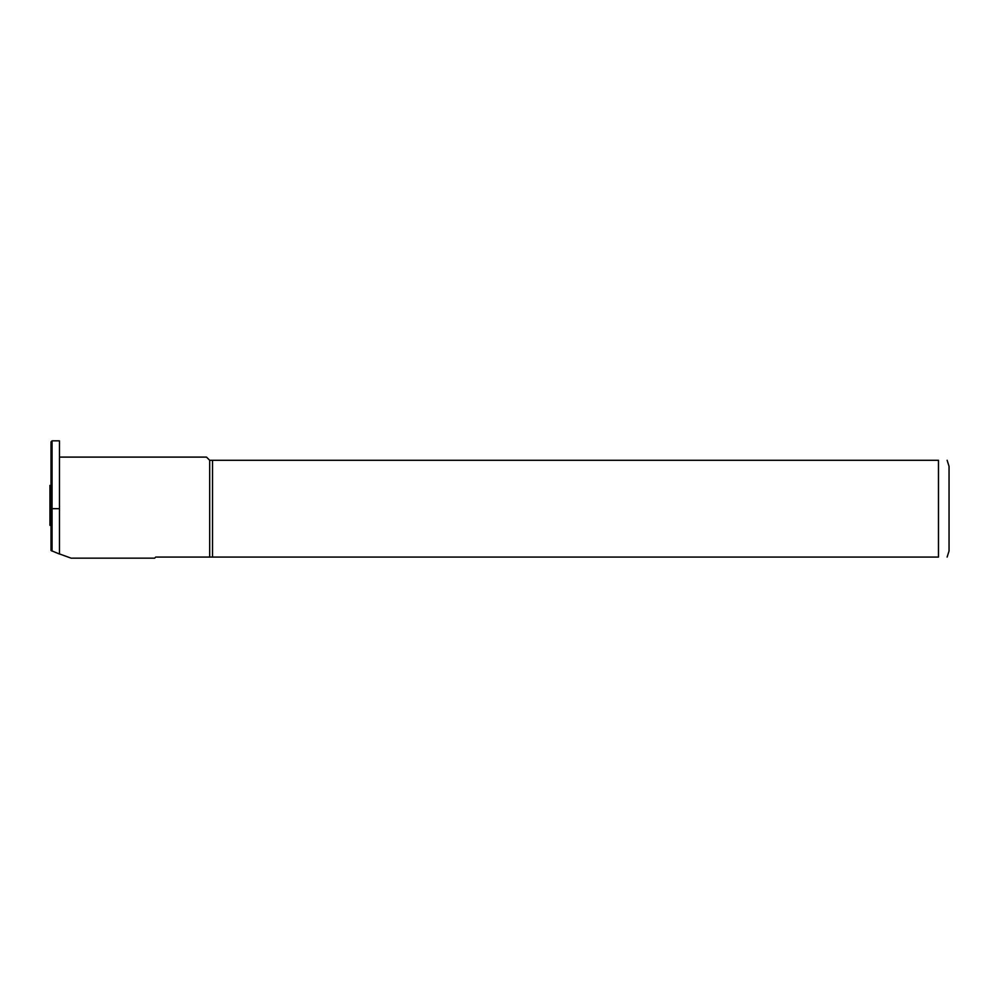 <?xml version="1.0" encoding="UTF-8"?>
<svg xmlns="http://www.w3.org/2000/svg" width="999" height="999" viewBox="0 0 999 999"><rect width="100%" height="100%" fill="white"/><g stroke="black" fill="none" stroke-linecap="round" stroke-linejoin="round"><path stroke-width="1.5" d="M51.011 485.377L49.95 485.377L49.95 497.49L51.011 497.49M51.011 525.337L49.95 525.337L49.95 497.49M51.011 521.441L49.95 521.441M51.011 499.737L49.95 499.737M52.06 440.846L59.465 440.846L59.465 554.045L51.011 550.511L51.011 441.908L52.06 440.846L52.06 551.123M209.678 557.067L938.473 557.067L938.473 460.289C950.898 460.289 950.898 460.289 938.473 460.289L209.678 460.289L209.678 557.067L155.732 557.067L154.645 558.154L71.104 558.154L59.465 553.933M212.512 557.067L212.512 460.289M938.473 557.067C950.898 557.067 950.898 557.067 938.473 557.067M947.127 460.289L949.05 466.371L949.05 550.986L947.127 557.067M209.678 460.289L206.493 457.105L59.465 457.105M59.465 508.678L51.011 508.678"/></g></svg>
